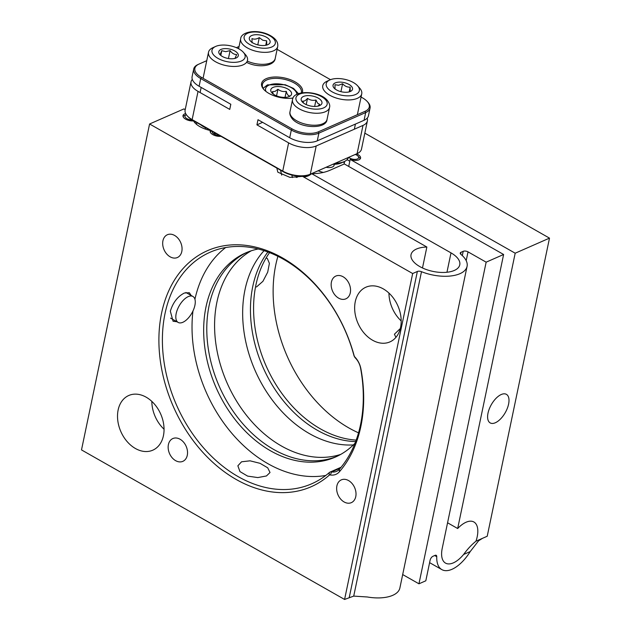 <?xml version="1.0" encoding="UTF-8"?>
<svg xmlns="http://www.w3.org/2000/svg" width="631" height="631" viewBox="0 0 631 631"><rect width="100%" height="100%" fill="white"/><g stroke="black" fill="none" stroke-linecap="round" stroke-linejoin="round"><path stroke-width="0.95" d="M276.828 168.083L277.821 172.176L289.937 177.374L302.565 176.364L426.864 247.021A24.885 11.918 11.8 0 0 416.531 249.008A24.885 11.918 11.8 0 0 411.041 254.648A24.885 11.918 11.8 0 0 425.98 269.413A24.885 11.918 11.8 0 0 454.281 270.462A24.885 11.918 11.8 0 0 459.77 264.823A24.885 11.918 11.8 0 0 451.007 252.881L311.667 173.683C318.513 173.691 324.563 172.571 329.832 170.323L344.329 163.95L503.617 254.49L442.228 548.331A24.885 12.17 119.6 0 0 445.525 563.112A24.885 12.17 119.6 0 0 453.358 562.86A24.885 12.17 119.6 0 0 463.611 554.475C467.437 549.183 471.562 544.75 475.987 541.185A24.885 12.17 119.6 0 0 473.897 521.987A24.885 12.17 119.6 0 0 466.064 522.239A24.885 12.17 119.6 0 0 457.672 528.526L515.188 253.205L549.498 238.132L364.828 133.157M447.56 522.783L457.672 528.526M495.351 422.746A16.43 8.037 119.6 0 0 507.316 408.336A16.43 8.037 119.6 0 0 506.417 394.351A16.43 8.037 119.6 0 0 501.251 394.517A16.43 8.037 119.6 0 0 489.285 408.92A16.43 8.037 119.6 0 0 490.184 422.912A16.43 8.037 119.6 0 0 495.351 422.746M256.486 286.971L262.93 281.308L267.702 272.142L269.398 263.364L267.307 258.434L266.061 258.024M355.647 441.59A111.498 81.281 66.3 0 1 252.786 286.371A111.498 81.281 66.3 0 1 267.883 252.014M269.54 252.645A111.498 81.281 -113.7 0 0 255.91 284.999A111.498 81.281 -113.7 0 0 356.2 440.107M399.825 328.972L394.414 334.233L395.913 337.38M355.766 496.621A12.446 9.071 -113.7 0 0 352.043 483.48A12.446 9.071 -113.7 0 0 341.324 479.868A12.446 9.071 -113.7 0 0 336.891 485.894A12.446 9.071 -113.7 0 0 340.614 499.034A12.446 9.071 -113.7 0 0 351.333 502.655A12.446 9.071 -113.7 0 0 355.766 496.621M400.559 327.418A29.862 21.77 -113.7 0 0 391.638 295.884A29.862 21.77 -113.7 0 0 365.901 287.208A29.862 21.77 -113.7 0 0 355.269 301.673A29.862 21.77 -113.7 0 0 364.197 333.215A29.862 21.77 -113.7 0 0 389.934 341.892A29.862 21.77 -113.7 0 0 400.559 327.418M163.429 435.713A29.862 21.77 -113.7 0 0 154.5 404.171A29.862 21.77 -113.7 0 0 128.771 395.495A29.862 21.77 -113.7 0 0 118.139 409.969A29.862 21.77 -113.7 0 0 127.068 441.511A29.862 21.77 -113.7 0 0 152.797 450.179A29.862 21.77 -113.7 0 0 163.429 435.713M181.807 251.493A12.446 9.071 -113.7 0 0 178.084 238.352A12.446 9.071 -113.7 0 0 167.365 234.74A12.446 9.071 -113.7 0 0 162.932 240.766A12.446 9.071 -113.7 0 0 166.655 253.907A12.446 9.071 -113.7 0 0 177.374 257.527A12.446 9.071 -113.7 0 0 181.807 251.493M350.292 292.808A12.446 9.071 -113.7 0 0 346.569 279.667A12.446 9.071 -113.7 0 0 335.85 276.055A12.446 9.071 -113.7 0 0 331.417 282.081A12.446 9.071 -113.7 0 0 335.14 295.221A12.446 9.071 -113.7 0 0 345.859 298.834A12.446 9.071 -113.7 0 0 350.292 292.808M187.281 455.306A12.446 9.071 -113.7 0 0 183.566 442.165A12.446 9.071 -113.7 0 0 172.839 438.553A12.446 9.071 -113.7 0 0 168.406 444.579A12.446 9.071 -113.7 0 0 172.129 457.727A12.446 9.071 -113.7 0 0 182.856 461.34A12.446 9.071 -113.7 0 0 187.281 455.306M258.15 249A111.498 81.281 -113.7 0 0 245.688 252.913A111.498 81.281 -113.7 0 0 205.998 306.926A111.498 81.281 -113.7 0 0 239.33 424.687A111.498 81.281 -113.7 0 0 335.4 457.065A111.498 81.281 -113.7 0 0 355.008 443.238M247.257 252.25A111.498 81.281 -113.7 0 0 209.113 305.562A111.498 81.281 -113.7 0 0 241.712 422.454A111.498 81.281 -113.7 0 0 336.946 456.355M241.547 461.797L250.05 460.819L260.043 463.328L267.71 467.808L270.021 472.516L266.456 475.955L257.811 477.58L247.612 476.105L239.954 471.578L237.863 465.804L241.547 461.797M165.038 313.512A126.429 92.165 -113.7 0 0 202.835 447.04A126.429 92.165 -113.7 0 0 311.769 483.756A126.429 92.165 -113.7 0 0 329.343 472.54A4.977 3.628 66.3 0 1 330.037 472.098A4.977 3.628 66.3 0 1 331.661 471.917A14.931 10.885 -113.7 0 0 336.544 471.365A14.931 10.885 -113.7 0 0 339.462 469.188A131.406 95.794 -113.7 0 0 360.577 368.133A14.931 10.885 -113.7 0 0 355.45 358.053A4.977 3.628 66.3 0 1 353.857 355.206A126.429 92.165 -113.7 0 0 210.044 252.258A126.429 92.165 -113.7 0 0 165.038 313.512M176.964 321.747L173.083 321.266L170.338 311.186C173.012 302.494 177.697 296.436 184.394 293.005L189.316 292.705L191.154 295.466M192.96 311.004A126.429 92.165 -113.7 0 0 325.801 475.451M412.666 273.531L149.586 123.991L81.502 449.911L344.581 599.45L412.666 273.531L417.359 271.472A3.486 1.672 -168.2 0 1 421.492 271.685A32.355 15.499 11.8 0 0 459.944 273.68A32.355 15.499 11.8 0 0 467.074 266.353A32.355 15.499 11.8 0 0 460.906 254.372A3.486 1.672 -168.2 0 1 460.236 253.078A3.486 1.672 -168.2 0 1 461.009 252.29L463.201 251.327A3.486 1.672 -168.2 0 1 468.028 251.864L486.146 262.165L418.952 583.809L425.815 580.788L430.097 560.265A3.486 1.704 119.6 0 1 432.913 556.305L435.106 555.343A3.486 1.704 119.6 0 1 436.202 555.312A3.486 1.704 119.6 0 1 436.747 556.7L434.688 555.525M344.581 599.45L353.723 596.106L367.329 596.981A32.355 15.499 11.8 0 0 392.742 595.325A32.355 15.499 11.8 0 0 399.88 587.989L467.074 266.353M329.13 475.285A128.921 93.98 66.3 0 1 209.634 459.36A128.921 93.98 66.3 0 1 161.591 313.126A128.921 93.98 66.3 0 1 254.048 246.76A128.921 93.98 66.3 0 1 354.125 355.639A2.492 1.814 -113.7 0 0 354.922 357.067A17.423 12.699 66.3 0 1 360.9 368.82A133.898 97.608 66.3 0 1 339.391 471.791A17.423 12.699 66.3 0 1 330.289 474.969A2.492 1.814 -113.7 0 0 329.13 475.285L329.343 472.54M185.672 113.572A7.469 3.573 11.8 0 0 184.662 113.903A7.469 3.573 11.8 0 0 183.014 115.599A7.469 3.573 11.8 0 0 186.129 119.44A7.469 3.573 11.8 0 0 193.551 120.907A19.908 9.536 11.8 0 0 210.415 130.491A7.469 3.573 11.8 0 0 212.931 134.687A7.469 3.573 11.8 0 0 220.976 136.328M340.74 454.391A111.498 81.281 66.3 0 1 247.707 416.854A111.498 81.281 66.3 0 1 216.914 302.131A111.498 81.281 66.3 0 1 251.272 250.783M264.05 250.688A111.498 81.281 -113.7 0 0 244.994 289.795A111.498 81.281 -113.7 0 0 353.328 444.934M311.667 173.683C309.103 175.82 306.366 176.893 303.456 176.909M292.366 177.548L291.901 175.055M296.262 175.86L296.783 176.538M281.678 175.134L280.566 170.204M149.586 123.991L183.905 108.918L185.214 109.66M225.653 247.549A126.429 92.165 -113.7 0 0 194.932 299.275M151.826 401.387A29.862 21.77 -113.7 0 0 164.052 429.214M426.864 247.021L422.486 267.97M388.956 293.092A29.862 21.77 -113.7 0 0 401.19 320.927M277.9 256.344A126.429 92.165 -113.7 0 0 358.534 432.842M356.562 153.885A7.469 3.573 11.8 0 1 360.569 158.136A7.469 3.573 11.8 0 1 350.181 159.414L348.714 166.442M350.181 159.414L515.188 253.205M475.987 541.185L487.219 536.247L549.498 238.132M482.534 538.306L478.606 540.775L470.229 551.565A32.355 15.822 -60.4 0 1 441.834 569.604A32.355 15.822 -60.4 0 1 436.747 556.7M402.688 574.565L418.952 583.809M503.617 254.49L486.146 262.165M301.303 92.907A19.908 9.536 11.8 0 0 301.373 92.607A19.908 9.536 11.8 0 0 294.369 83.047A19.908 9.536 11.8 0 0 274.438 78.378A19.908 9.536 11.8 0 0 262.401 84.459A19.908 9.536 11.8 0 0 264.16 89.831M293.115 98.026A20.902 10.009 -168.2 0 1 268.964 93.435A20.902 10.009 -168.2 0 1 263.797 89.444A20.902 10.009 -168.2 0 1 269.153 77.7A20.902 10.009 -168.2 0 1 295.166 81.92A20.902 10.009 -168.2 0 1 302.296 92.733M206.755 60.671L199.033 64.062A18.914 9.063 11.8 0 0 198.875 64.133A18.914 9.063 11.8 0 0 201.526 77.424L292.106 128.913A18.914 9.063 11.8 0 0 318.308 131.855L365.097 111.293A18.914 9.063 11.8 0 0 367.281 101.544L367.976 102.317A19.908 9.536 -168.2 0 1 370.066 108.067A19.908 9.536 -168.2 0 1 365.672 112.578L318.884 133.141L317.275 140.839A19.908 9.536 -168.2 0 1 289.7 137.739L257.992 119.716L256.92 124.851L288.627 142.874A19.908 9.536 11.8 0 0 316.202 145.974L310.302 174.203L357.099 153.641A19.908 9.536 11.8 0 0 357.264 153.562A19.908 9.536 11.8 0 0 361.492 149.129L367.384 120.9A19.908 9.536 11.8 0 0 367.171 118.178M262.622 122.351L256.92 124.851M318.308 131.855L318.884 133.141A19.908 9.536 -168.2 0 1 291.309 130.041L200.721 78.552A19.908 9.536 -168.2 0 1 193.709 69A19.908 9.536 -168.2 0 1 197.929 64.567A19.908 9.536 -168.2 0 1 198.102 64.488M317.275 140.839L364.063 120.276L365.672 112.578L365.097 111.293M370.066 108.067L368.457 115.765A19.908 9.536 -168.2 0 1 364.063 120.276M356.704 153.814A18.914 9.063 -168.2 0 1 356.326 153.996A18.914 9.063 -168.2 0 1 356.16 154.067L357.099 153.641L362.991 125.411A19.908 9.536 11.8 0 0 367.384 120.9M362.991 125.411L316.202 145.974M192.313 79.419A19.908 9.536 11.8 0 0 191.027 81.825A19.908 9.536 11.8 0 0 198.039 91.385L229.747 109.408L230.82 104.273L199.112 86.25A19.908 9.536 -168.2 0 1 192.1 76.698L193.709 69M191.027 81.825L185.128 110.054A19.908 9.536 11.8 0 0 187.226 115.812A19.908 9.536 11.8 0 0 192.139 119.614L282.727 171.104A19.908 9.536 11.8 0 0 310.302 174.203L309.371 174.629A18.914 9.063 -168.2 0 1 283.177 171.687L192.589 120.198A18.914 9.063 -168.2 0 1 187.912 116.585L187.226 115.812M356.16 154.067L309.371 174.629M367.281 101.544A18.914 9.063 11.8 0 0 362.612 97.931L361.066 97.056M330.494 79.68L277.119 49.336M239.07 46.465L236.349 47.664M212.174 131.327A5.474 2.619 11.8 0 0 212.15 131.406A5.474 2.619 11.8 0 0 219.288 135.373M210.233 131.95A7.469 3.573 -168.2 0 1 211.417 131.09L211.606 131.003M186.342 114.692A5.474 2.619 11.8 0 0 186.129 114.787A5.474 2.619 11.8 0 0 184.978 115.962A5.474 2.619 11.8 0 0 192.124 119.922M195.76 121.996A7.469 3.573 -168.2 0 1 194.569 122.398M183.061 116.498A7.469 3.573 -168.2 0 1 184.244 115.647L186.129 114.787M348.73 157.332A5.474 2.619 11.8 0 0 351.491 158.846A5.474 2.619 11.8 0 0 357.327 158.996A5.474 2.619 11.8 0 0 358.037 156.141A5.474 2.619 11.8 0 0 355.277 154.453M349.826 161.126A7.469 3.573 -168.2 0 1 347.129 159.643M358.037 156.141L359.425 157.687A7.469 3.573 -168.2 0 1 360.167 158.941M298.084 176.049A5.474 4.677 -37.4 0 0 297.169 177.39M296.199 177.477A7.469 6.381 142.6 0 1 297.225 175.97M306.65 176.451A5.474 4.677 -37.4 0 0 306.169 175.623M308.243 175.063A7.469 6.381 142.6 0 1 308.37 175.221A7.469 6.381 142.6 0 1 308.669 175.663L308.37 175.221M213.231 133.52A7.469 3.573 11.8 0 0 216.102 133.559M205.454 127.73L205.343 128.274A7.469 3.573 11.8 0 0 205.367 129.095M318.182 170.756A19.277 9.236 11.8 0 0 323.332 172.444M344.305 162.956A19.277 9.236 11.8 0 0 343.461 161.946M326.109 167.27A7.469 3.573 11.8 0 0 334.091 165.29L334.304 164.273M234.945 58.517L236.664 54.534C234.211 54.581 232.019 53.272 230.086 50.622L225.717 51.679L221.781 50.685L220.061 54.668M225.417 48.611A9.954 4.772 11.8 0 0 219.848 54.542A9.954 4.772 11.8 0 0 231.68 58.793A9.954 4.772 11.8 0 0 236.183 57.957A9.954 4.772 11.8 0 0 236.578 52.207A9.954 4.772 11.8 0 0 225.417 48.611M233.872 62.359A16.927 8.108 11.8 0 0 243.337 52.27A16.927 8.108 11.8 0 0 223.224 45.046A16.927 8.108 11.8 0 0 215.573 46.473A16.927 8.108 11.8 0 0 214.903 56.246A16.927 8.108 11.8 0 0 233.872 62.359M243.337 52.27L245.412 54.589A19.908 9.536 -168.2 0 1 247.502 60.339A19.908 9.536 -168.2 0 1 234.282 66.452A19.908 9.536 -168.2 0 1 208.522 52.199A19.908 9.536 -168.2 0 1 212.742 47.767L215.573 46.473M228.43 58.533L230.086 50.622M220.795 55.425L221.781 50.685M207.063 128.424A16.927 8.108 -168.2 0 1 200.855 124.899M350.189 91.471L350.181 87.133C347.397 87.354 344.865 86.226 342.594 83.757L338.579 85.264L335.006 84.72L335.006 89.058M337.885 82.219A9.954 4.772 11.8 0 0 334.083 88.032A9.954 4.772 11.8 0 0 347.681 92.173A9.954 4.772 11.8 0 0 350.418 91.448A9.954 4.772 11.8 0 0 350.213 85.224A9.954 4.772 11.8 0 0 337.885 82.219M351.112 95.66A16.927 8.108 11.8 0 0 357.572 85.769A16.927 8.108 11.8 0 0 334.454 78.733A16.927 8.108 11.8 0 0 329.8 79.963A16.927 8.108 11.8 0 0 330.147 90.548A16.927 8.108 11.8 0 0 351.112 95.66M357.572 85.769L359.646 88.08A19.908 9.536 -168.2 0 1 361.737 93.83A19.908 9.536 -168.2 0 1 352.043 99.714A19.908 9.536 -168.2 0 1 331.622 96.212A19.908 9.536 -168.2 0 1 322.756 85.69A19.908 9.536 -168.2 0 1 326.976 81.257L329.8 79.963M335.274 163.248A19.908 9.536 11.8 0 0 338.823 163.019A19.908 9.536 11.8 0 0 344.289 161.568A19.908 9.536 11.8 0 0 348.43 157.466M344.289 161.568L341.466 162.861A16.927 8.108 -168.2 0 1 336.812 164.092A16.927 8.108 -168.2 0 1 332.923 164.281M349.188 91.881L350.181 87.133M340.937 91.661L342.594 83.757M194.9 305.341A14.931 7.304 119.6 0 0 192.92 296.467A14.931 7.304 119.6 0 0 183.455 300.111A14.931 7.304 119.6 0 0 176.183 313.56A14.931 7.304 119.6 0 0 178.163 322.433A14.931 7.304 119.6 0 0 187.628 318.789A14.931 7.304 119.6 0 0 194.9 305.341M170.575 318.119A14.931 7.304 119.6 0 0 170.615 318.142L178.163 322.433M289.164 95.738C287.941 95.573 286.979 94.106 286.285 91.329C283.256 91.937 280.472 91.25 277.94 89.263L274.998 91.416L272.466 91.598L273.231 93.909M289.156 96.559A10.609 5.08 11.8 0 0 289.313 96.488A10.609 5.08 11.8 0 0 287.807 89.026A10.609 5.08 11.8 0 0 273.191 87.354A10.609 5.08 11.8 0 0 271.898 92.852A10.609 5.08 11.8 0 0 289.156 96.559M276.559 95.857L277.94 89.263M285.023 97.371L286.285 91.329M266.747 45.069L266.668 40.857L262.772 40.234L259.286 37.615C256.604 39.232 254.167 39.548 251.982 38.586L252.053 42.79M264.862 36.44A10.609 5.08 11.8 0 0 252.479 35.241A10.609 5.08 11.8 0 0 250.444 41.015A10.609 5.08 11.8 0 0 254.577 43.791A10.609 5.08 11.8 0 0 267.86 44.651A10.609 5.08 11.8 0 0 264.862 36.44M259.735 45.282L256.778 44.604M265.746 45.298L266.668 40.857M257.858 44.462L259.286 37.615M317.937 106.134L319.665 104.391L317.614 103.2L315.981 100.029C312.913 100.771 310.097 100.219 307.518 98.365C305.672 100.55 304.079 101.457 302.746 101.07L303.55 102.963M320.966 100.282A10.609 5.08 11.8 0 0 307.029 95.644A10.609 5.08 11.8 0 0 302.154 101.765A10.609 5.08 11.8 0 0 302.288 101.922A10.609 5.08 11.8 0 0 319.704 105.558A10.609 5.08 11.8 0 0 320.966 100.282M314.64 106.45L315.981 100.029M306.216 104.612L307.518 98.365M446.953 272.261L451.007 252.881M353.857 355.206L354.125 355.639M330.289 474.969L331.661 471.917L340.425 468.068M339.391 471.791L339.462 469.188M360.577 368.133L360.9 368.82M355.45 358.053L354.922 357.067M349.266 597.391L417.359 271.472M421.492 271.685L353.723 596.106M468.028 251.864L466.191 260.642M462.31 255.602L463.201 251.327M461.009 252.29L460.622 254.112M470.229 551.565L463.611 554.475M289.7 137.739L291.309 130.041L292.106 128.913M201.526 77.424L200.721 78.552L199.112 86.25M192.589 120.198L192.139 119.614L198.039 91.385M283.177 171.687L282.727 171.104L288.627 142.874M296.846 94.429A15.925 7.627 11.8 0 0 286.529 85.524A15.925 7.627 11.8 0 0 269.192 85.043A15.925 7.627 11.8 0 0 265.998 91.471M247.336 61.136A18.914 9.063 11.8 0 0 247.518 61.215A18.914 9.063 11.8 0 0 275.195 58.525C274.422 65.9 259.081 68.132 247.762 62.911L247.036 62.579M275.195 58.525L277.695 46.552A18.914 9.063 -168.2 0 1 250.018 49.234A18.914 9.063 -168.2 0 1 240.671 38.814L238.597 48.737M252.006 45.637A15.925 7.627 11.8 0 0 273.357 46.11A15.925 7.627 11.8 0 0 267.434 34.595A15.925 7.627 11.8 0 0 246.082 34.121A15.925 7.627 11.8 0 0 252.006 45.637M291.767 116.893A18.914 9.063 11.8 0 0 311.761 125.151A18.914 9.063 11.8 0 0 327.039 119.433C326.464 129.584 299.757 128.495 292.129 118.612C290.142 115.946 289.432 113.643 290.008 111.695A18.914 9.063 11.8 0 0 291.767 116.893M327.039 119.433L329.54 107.459A18.914 9.063 -168.2 0 1 314.262 113.17A18.914 9.063 -168.2 0 1 294.267 104.92A18.914 9.063 -168.2 0 1 292.508 99.722L290.008 111.695M297.446 102.143A15.925 7.627 11.8 0 0 318.363 109.092A15.925 7.627 11.8 0 0 325.675 99.903A15.925 7.627 11.8 0 0 304.757 92.954A15.925 7.627 11.8 0 0 297.446 102.143M341.111 467.232L330.037 472.098M429.601 562.647L441.834 569.604M356.326 153.996L357.264 153.562M198.875 64.133L197.929 64.567M196.809 122.595L196.454 124.291M344.629 161.41L344.069 164.068M200.09 92.552L201.163 87.417M203.072 78.299L208.522 52.199M354.346 129.213L355.419 124.078M357.375 114.684L361.737 93.83M192.92 296.467L185.9 292.476M263.111 88.293L267.489 84.869L285.204 84.72L293.573 88.45L298.495 93.688M277.695 46.552C278.421 41.827 275.219 37.789 268.096 34.429C255.729 28.9 240.947 32.039 240.671 38.814M329.54 107.459C330.155 105.653 329.445 103.35 327.426 100.55C319.799 90.659 293.084 89.57 292.508 99.722"/></g></svg>

